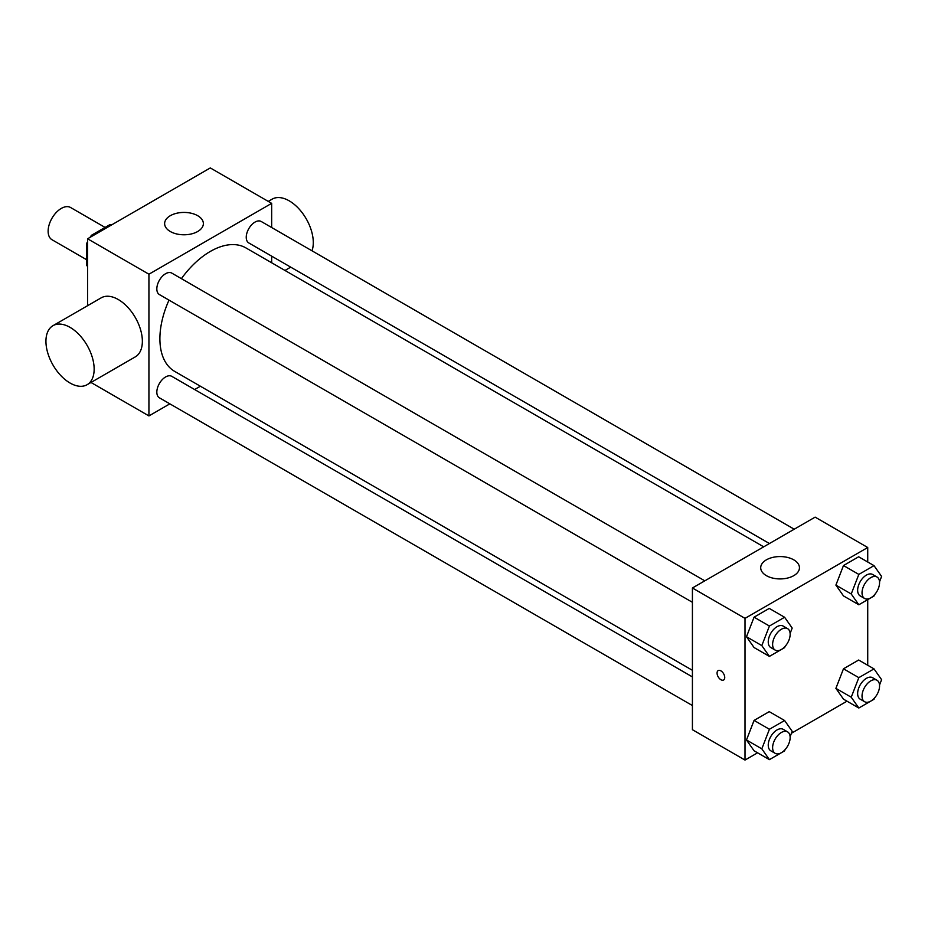 <?xml version="1.0" encoding="UTF-8"?>
<svg xmlns="http://www.w3.org/2000/svg" width="928" height="928" viewBox="0 0 928 928"><rect width="100%" height="100%" fill="white"/><g stroke="black" fill="none" stroke-linecap="round" stroke-linejoin="round"><path stroke-width="1.39" d="M105.073 227.418L70.574 207.501A18.595 10.742 120 0 0 56.248 212.489A18.595 10.742 120 0 0 48.128 231.2A18.595 10.742 120 0 0 51.98 239.714L86.478 259.631M92.591 235.886L91.501 235.26L109.945 224.611A24 13.862 120 0 1 111.453 225.005M87.58 265.895L86.478 265.257A24 13.862 120 0 0 87.58 266.359M86.478 265.257L86.478 243.948A24 13.862 120 0 1 87.58 241.582M91.501 235.26A24 13.862 120 0 0 89.993 237.394M87.58 244.586L86.478 243.948M111.047 225.237L109.945 224.611M87.58 305.706L87.58 238.786L210.296 167.933L271.66 203.36L271.66 227.511M169.847 403.842L148.932 415.918L90.979 382.464M200.378 386.222L194.648 389.528M692.416 602.307L159.396 294.57A12.4 7.157 -60 0 1 159.396 280.256A12.4 7.157 -60 0 1 171.784 273.099L704.816 580.835M692.416 705.547L159.396 397.81A12.4 7.157 -60 0 1 159.396 383.496A12.4 7.157 -60 0 1 171.784 376.339L692.416 676.918M271.66 256.14L271.66 262.763M148.932 415.918L148.932 274.212L271.66 203.36M769.428 543.53L248.808 242.95A12.4 7.157 -60 0 1 248.808 228.636A12.4 7.157 -60 0 1 261.197 221.479L794.229 529.215M692.416 670.306L174.661 371.374A71.282 41.157 -60 0 1 169 300.115M181.401 278.644A71.282 41.157 -60 0 1 245.932 247.915L763.698 546.836M53 325.67L101.21 297.83A34.092 19.685 60 0 1 135.302 317.515A34.092 19.685 60 0 1 135.302 356.874L87.093 384.714A34.092 19.685 -120 0 0 87.093 345.355A34.092 19.685 -120 0 0 53 325.67A34.092 19.685 -120 0 0 47.769 352.988A34.092 19.685 -120 0 0 70.041 383.02A34.092 19.685 -120 0 0 87.093 384.714M148.932 274.212L87.58 238.786M197.699 215.702A19.372 11.182 180 0 1 203.371 223.602A19.372 11.182 180 0 1 183.999 234.784A19.372 11.182 180 0 1 164.627 223.602A19.372 11.182 180 0 1 176.587 213.278A19.372 11.182 180 0 1 197.699 215.702M268.25 201.399L272.148 199.149A34.092 19.685 60 0 1 289.188 200.831A34.092 19.685 60 0 1 312.005 250.804M757.584 752.805L745.01 760.067L692.416 729.698L692.416 587.992L815.132 517.14L867.726 547.508L867.726 562.02M846.997 701.185L791.433 733.259M843.482 595.915L835.896 585.116L843.482 565.546L858.667 556.788L843.482 565.546L835.896 585.116L843.482 595.915L858.829 604.778L851.231 593.978L858.829 574.409L874.014 565.639L881.6 576.439L879.535 581.775M754.07 750.787L746.483 739.987L754.07 720.418L769.254 711.648L754.07 720.418L746.483 739.987L754.07 750.787L769.416 759.638L761.818 748.838L769.416 729.269L784.601 720.511L792.187 731.31L790.122 736.646M867.726 599.627L867.726 665.26M745.01 760.067L745.01 618.361L867.726 547.508M843.482 699.155L835.896 688.356L843.482 668.798L858.667 660.028L843.482 668.798L835.896 688.356L843.482 699.155L858.829 708.018L851.231 697.218L858.829 677.649L874.014 668.891L881.6 679.69L879.535 685.026M754.07 647.535L746.483 636.736L754.07 617.178L769.254 608.408L754.07 617.178L746.483 636.736L754.07 647.535L769.416 656.398L761.818 645.598L769.416 626.029L784.601 617.259L792.187 628.059L790.122 633.395M745.01 618.361L692.416 587.992M766.377 575.65A19.372 11.182 180 0 1 760.705 567.75A19.372 11.182 180 0 1 780.077 556.568A19.372 11.182 180 0 1 799.449 567.75A19.372 11.182 180 0 1 787.489 578.074A19.372 11.182 180 0 1 766.377 575.65M724.745 677.51A5.429 3.132 60 0 1 723.62 679.992A5.429 3.132 60 0 1 718.191 676.86A5.429 3.132 60 0 1 718.191 670.596A5.429 3.132 60 0 1 722.367 672.046A5.429 3.132 60 0 1 724.745 677.51M723.62 679.992A5.429 3.132 60 0 1 718.191 676.86A5.429 3.132 60 0 1 718.191 670.596M785.065 646.422L784.601 647.628L769.416 656.398M787.582 628.627L783.209 626.098A12.4 7.157 120 0 0 773.65 629.416A12.4 7.157 120 0 0 768.245 641.886A12.4 7.157 120 0 0 770.808 647.57L775.193 650.099A12.4 7.157 120 0 0 787.582 642.942A12.4 7.157 120 0 0 787.582 628.627A12.4 7.157 120 0 0 778.035 631.945A12.4 7.157 120 0 0 772.618 644.415A12.4 7.157 120 0 0 775.193 650.099M761.818 645.598L746.483 636.736M769.416 626.029L754.07 617.178M784.601 617.259L769.254 608.408M874.478 594.802L874.014 596.008L858.829 604.778M876.995 577.007L872.61 574.467A12.4 7.157 120 0 0 863.063 577.796A12.4 7.157 120 0 0 857.646 590.266A12.4 7.157 120 0 0 860.221 595.938L864.606 598.479A12.4 7.157 120 0 0 876.995 591.322A12.4 7.157 120 0 0 876.995 577.007A12.4 7.157 120 0 0 867.448 580.325A12.4 7.157 120 0 0 862.031 592.795A12.4 7.157 120 0 0 864.606 598.479M851.231 593.978L835.896 585.116M858.829 574.409L843.482 565.546M874.014 565.639L858.667 556.788M785.065 749.673L784.601 750.868L769.416 759.638M787.582 731.867L783.209 729.338A12.4 7.157 120 0 0 773.65 732.656A12.4 7.157 120 0 0 768.245 745.138A12.4 7.157 120 0 0 770.808 750.81L775.193 753.339A12.4 7.157 120 0 0 787.582 746.182A12.4 7.157 120 0 0 787.582 731.867A12.4 7.157 120 0 0 778.035 735.185A12.4 7.157 120 0 0 772.618 747.666A12.4 7.157 120 0 0 775.193 753.339M761.818 748.838L746.483 739.987M769.416 729.269L754.07 720.418M784.601 720.511L769.254 711.648M874.478 698.053L874.014 699.248L858.829 708.018M876.995 680.247L872.61 677.718A12.4 7.157 120 0 0 863.063 681.036A12.4 7.157 120 0 0 857.646 693.518A12.4 7.157 120 0 0 860.221 699.19L864.606 701.719A12.4 7.157 120 0 0 876.995 694.562A12.4 7.157 120 0 0 876.995 680.247A12.4 7.157 120 0 0 867.448 683.565A12.4 7.157 120 0 0 862.031 696.046A12.4 7.157 120 0 0 864.606 701.719M851.231 697.218L835.896 688.356M858.829 677.649L843.482 668.798M874.014 668.891L858.667 660.028M290.719 267.148L284.989 270.454"/></g></svg>
